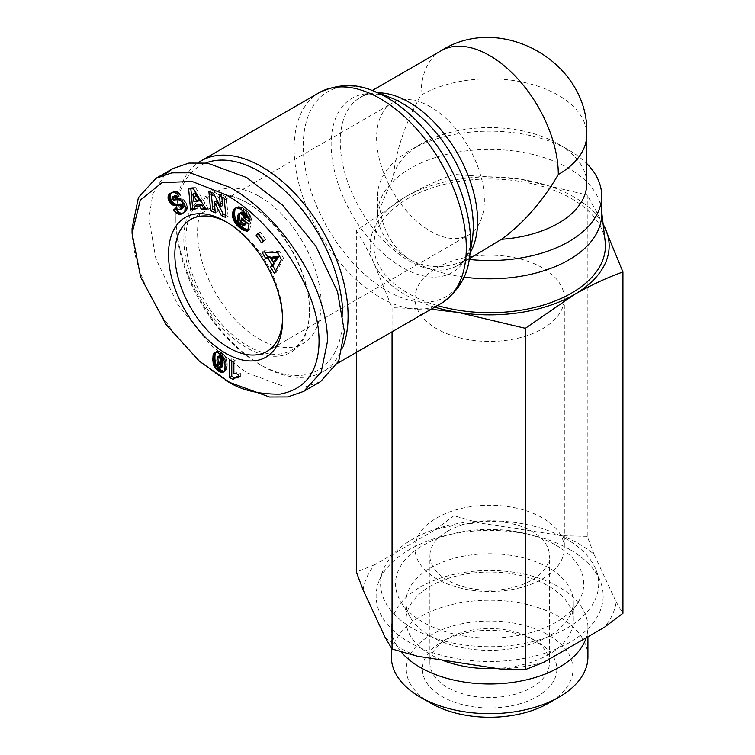 <?xml version="1.0" encoding="UTF-8"?>
<svg xmlns="http://www.w3.org/2000/svg" width="755" height="755" viewBox="0 0 755 755"><rect width="100%" height="100%" fill="white"/><g stroke="black" fill="none" stroke-linecap="round" stroke-linejoin="round"><path stroke-width="0.57" stroke-dasharray="3.77 2.83" d="M229.775 382.474C182.606 356.879 132.068 286.777 132.059 228.472M542.458 578.868A74.698 43.129 0 0 0 564.334 548.375A74.698 43.129 0 0 0 542.458 517.873A74.698 43.129 0 0 0 436.824 517.873A74.698 43.129 0 0 0 414.948 548.375A74.698 43.129 0 0 0 436.824 578.868A74.698 43.129 0 0 0 542.458 578.868M436.824 267.817A74.698 43.129 180 0 1 518.223 258.465A74.698 43.129 180 0 1 564.334 298.31A74.698 43.129 180 0 1 542.458 328.802A74.698 43.129 180 0 1 461.06 338.155A74.698 43.129 180 0 1 414.948 298.31A74.698 43.129 180 0 1 436.824 267.817M447.385 531.303A59.758 34.504 0 0 0 429.888 555.699A59.758 34.504 0 0 0 447.385 580.095A59.758 34.504 0 0 0 531.898 580.095A59.758 34.504 0 0 0 549.404 555.699A59.758 34.504 0 0 0 531.898 531.303A59.758 34.504 0 0 0 447.385 531.303M531.898 638.636A59.758 34.504 0 0 0 447.385 638.636L447.385 638.636A59.758 34.504 0 0 0 429.888 663.032A59.758 34.504 0 0 0 447.385 687.428A59.758 34.504 0 0 0 531.898 687.428A59.758 34.504 0 0 0 549.404 663.032A59.758 34.504 0 0 0 531.898 638.636L537.183 641.693A67.223 38.816 0 0 0 442.1 641.693A67.223 38.816 0 0 0 442.1 696.582A67.223 38.816 0 0 0 537.183 696.582A67.223 38.816 0 0 0 537.183 641.693L531.898 638.636M430.709 703.16A83.343 48.112 180 0 1 430.709 635.115A83.343 48.112 180 0 1 548.574 635.115A83.343 48.112 180 0 1 548.574 703.16M391.364 656.935A98.282 56.738 180 0 1 420.148 616.816A98.282 56.738 180 0 1 559.134 616.816A98.282 56.738 180 0 1 587.918 656.935M400.952 651.688A98.282 56.738 180 0 1 391.364 627.235A98.282 56.738 180 0 1 420.148 587.107A98.282 56.738 180 0 1 559.134 587.107A98.282 56.738 180 0 1 587.918 627.235A98.282 56.738 180 0 1 586.21 637.777M441.854 659.993A83.663 48.301 180 0 1 430.482 654.5A83.663 48.301 180 0 1 405.982 620.346A83.663 48.301 180 0 1 430.482 586.191A83.663 48.301 180 0 1 548.8 586.191A83.663 48.301 180 0 1 573.3 620.346A83.663 48.301 180 0 1 548.8 654.5A83.663 48.301 180 0 1 496.686 668.468M548.8 636.201A83.663 48.301 180 0 1 430.482 636.201A83.663 48.301 180 0 1 410.663 617.986A83.663 48.301 180 0 1 405.982 602.046A83.663 48.301 180 0 1 430.482 567.892A83.663 48.301 180 0 1 548.8 567.892A83.663 48.301 180 0 1 573.3 602.046A83.663 48.301 180 0 1 568.619 617.986A83.663 48.301 180 0 1 548.8 636.201M556.19 545.327A94.12 54.341 180 0 1 578.49 601.678A94.12 54.341 180 0 1 423.093 622.167A94.12 54.341 180 0 1 400.792 601.678A94.12 54.341 180 0 1 439.58 537.73A94.12 54.341 180 0 1 556.19 545.327M569.931 549.593A113.543 65.553 0 0 0 457.624 533.049A113.543 65.553 0 0 0 378.689 582.039A113.543 65.553 0 0 0 409.361 642.297A113.543 65.553 0 0 0 544.034 653.49A113.543 65.553 0 0 0 600.593 582.039A113.543 65.553 0 0 0 569.931 549.593M566.76 539.221A109.06 62.967 0 0 0 458.889 523.338A109.06 62.967 0 0 0 383.068 570.393A109.06 62.967 0 0 0 412.523 628.273A109.06 62.967 0 0 0 541.882 639.013A109.06 62.967 0 0 0 596.214 570.393A109.06 62.967 0 0 0 566.76 539.221M385.305 637.739A126.982 73.311 0 0 0 399.848 647.79A126.982 73.311 0 0 0 417.26 656.18M463.938 277.104A112.042 64.685 180 0 1 410.409 259.89A112.042 64.685 180 0 1 377.594 214.146A112.042 64.685 180 0 1 377.859 209.748A112.042 64.685 180 0 1 410.409 168.403A112.042 64.685 180 0 1 568.874 168.403A112.042 64.685 180 0 1 601.433 209.748A112.042 64.685 180 0 1 601.688 214.146M605.151 241.317A115.779 66.846 0 0 0 530.284 183.267A115.779 66.846 0 0 0 407.775 198.593A115.779 66.846 0 0 0 374.131 241.317A115.779 66.846 0 0 0 437.513 305.548M469.176 259.446A112.042 64.685 180 0 1 467.543 259.267C447.479 268.808 428.434 269.016 410.409 259.89C393.61 248.961 383.408 231.87 379.793 208.606L393.261 176.793A97.102 56.068 180 0 1 420.979 144.007A97.102 56.068 180 0 1 558.304 144.007L568.874 150.103A112.042 64.685 180 0 1 586.748 163.571M379.793 208.606A112.042 64.685 180 0 1 377.594 195.847A112.042 64.685 180 0 1 410.409 150.103A112.042 64.685 180 0 1 568.874 150.103L558.304 144.007A97.102 56.068 180 0 1 586.748 183.654M467.543 259.267L481.067 251.943M343.148 346.328A121.753 70.3 60 0 1 322.866 371.734A121.753 70.3 60 0 1 261.994 365.703A121.753 70.3 60 0 1 261.985 365.703A121.753 70.3 60 0 1 175.896 216.581A121.753 70.3 60 0 1 198.603 162.419M342.761 312.872A118.025 68.139 60 0 1 342.808 315.996A118.025 68.139 60 0 1 259.352 364.174A118.025 68.139 60 0 1 175.896 219.63A118.025 68.139 60 0 1 205.973 162.92M175.896 219.63L175.896 216.581M247.734 203.161L247.734 203.161A87.401 50.462 60 0 1 309.531 310.201A87.401 50.462 60 0 1 291.43 350.207A87.401 50.462 60 0 1 247.734 345.884A87.401 50.462 60 0 1 190.637 268.865A87.401 50.462 60 0 1 204.029 198.839A87.401 50.462 60 0 1 247.734 203.161L246.677 202.557A88.892 51.321 60 0 1 309.531 311.419A88.892 51.321 60 0 1 246.677 347.715A88.892 51.321 60 0 1 183.814 238.844A88.892 51.321 60 0 1 246.677 202.557L247.734 203.161M259.352 196.451A87.401 50.462 60 0 1 316.449 273.47A87.401 50.462 60 0 1 303.048 343.506A87.401 50.462 60 0 1 259.352 339.174A87.401 50.462 60 0 1 202.255 262.155A87.401 50.462 60 0 1 215.656 192.129A87.401 50.462 60 0 1 259.352 196.451M282.568 318.393A76.189 43.988 -120 0 0 282.587 316.609A76.189 43.988 -120 0 0 228.718 223.291L225.547 221.46L228.718 223.291A76.189 43.988 -120 0 0 227.151 222.414M238.259 374.688L240.373 373.461A8.786 5.068 60 0 0 240.052 373.272A8.786 5.068 60 0 0 235.975 372.677L233.861 373.895M430.482 106.804A76.189 43.988 -120 0 0 392.392 103.029A76.189 43.988 -120 0 0 380.709 164.08A76.189 43.988 -120 0 0 430.482 231.219A76.189 43.988 -120 0 0 468.581 234.994A76.189 43.988 -120 0 0 480.255 173.943A76.189 43.988 -120 0 0 430.482 106.804M363.089 589.872A126.982 73.311 180 0 1 374.791 564.674L435.475 529.633A126.982 73.311 180 0 1 479.123 522.885L562.022 535.71A126.982 73.311 0 0 1 593.977 554.161L616.193 602.018A126.982 73.311 180 0 1 604.491 627.216M543.808 662.258A126.982 73.311 180 0 1 500.159 669.005M616.193 602.018L622.941 613.296M593.977 554.161L587.23 536.333L587.23 195.016L603.085 223.763M587.23 536.333L562.022 535.71M479.123 522.885L453.925 515.712L453.925 174.396L520.572 179.209L587.23 195.016M435.475 529.633L453.925 515.712M374.791 564.674L356.341 572.045M356.341 352.415L356.341 230.728L405.133 197.064C421.535 187.721 437.806 180.162 453.925 174.396M392.053 331.785L392.053 307.691L374.197 263.721C368.195 250.896 362.24 239.901 356.341 230.728M431.105 309.239L392.053 307.691M434.738 307.153A119.516 68.998 180 0 1 374.197 263.721A119.516 68.998 180 0 1 405.133 197.064A119.516 68.998 180 0 1 520.572 179.209A119.516 68.998 180 0 1 603.141 224.235M441.09 50.764A97.102 56.068 -120 0 0 420.979 95.215C405.435 122.499 396.196 149.688 393.261 176.793M320.582 381.643L304.463 387.183L285.786 387.145L246.677 372.715L210.702 345.101L177.576 304.246L155.823 258.597L148.962 218.714L152.746 193.988L164.968 174.443M170.536 193.176L171.545 192.657M182.484 208.333C180.775 209.107 179.416 208.474 178.406 206.417L176.293 207.634M178.406 206.417L176.519 207.984M183.484 212.806L182.993 213.174M183.975 212.608L183.286 212.976M185.4 211.759L183.786 212.551M185.89 211.334L184.211 212.089M186.315 210.871L184.55 211.579M186.664 210.362L184.815 211.032M186.929 209.814L184.881 210.909M186.995 209.692L187.202 208.956L185.098 210.183M187.202 208.956L187.325 208.163L185.211 209.38M187.325 208.163L187.325 207.323L185.211 208.54M187.325 207.323L187.231 206.417L185.117 207.634L187.231 206.398L187.023 205.435L184.909 206.653M187.023 205.435L186.712 204.463L184.597 205.681M186.712 204.463L186.315 203.51L184.201 204.728M186.315 203.51L185.805 202.557L183.691 203.784M185.805 202.557L183.522 203.472M185.636 202.255L185.032 201.377L182.918 202.595M185.032 201.377L184.38 200.585L182.266 201.811M184.38 200.585L183.673 199.896L181.559 201.113M183.673 199.896L183.229 199.546L181.115 200.764M183.229 199.546L182.512 199.103L180.398 200.32M182.512 199.103L181.757 198.763L179.643 199.99M181.757 198.763L178.841 199.764M180.955 198.546L178.633 199.726M180.747 198.508L178.105 199.66M180.209 198.442L177.51 199.65M179.624 198.433L176.859 199.669M178.973 198.452L176.141 199.726M178.255 198.499L175.368 199.811M177.482 198.593L174.197 199.99M176.302 198.773L173.442 200.028M175.556 198.801L172.923 199.886M175.037 198.669L172.848 199.858M174.962 198.631L174.292 197.97L172.178 199.188M174.292 197.97L171.998 198.82M174.112 197.602L173.961 196.696L171.857 197.914M173.961 196.696L172.017 197.395M174.131 196.177L174.631 195.705M177.67 197.064L175.717 198.48M177.821 197.263L180.955 195.007L178.841 196.224M180.955 195.007L180.436 194.28L178.322 195.498M180.436 194.28L179.747 193.412L177.633 194.639M179.747 193.412L179.058 192.685L176.944 193.903M179.058 192.685L178.369 192.1L176.255 193.318M178.369 192.1L177.689 191.628L175.575 192.846M177.689 191.628L177.01 191.308L174.896 192.525M177.01 191.308L174.556 192.412M176.67 191.185L173.952 192.289M176.066 191.072L173.329 192.251M175.443 191.024L172.697 192.317M174.811 191.09L172.064 192.468M174.178 191.241L171.404 192.704M173.518 191.487L170.753 193.053M219.507 195.989L221.621 194.771L221.828 197.027M222.612 205.577L215.59 192.063L213.476 193.28M215.59 192.063L210.975 189.996L208.861 191.213M210.975 189.996L211.183 192.251M215.099 210.579L217.421 211.617L215.307 212.834M217.421 211.617L216.44 200.887M225.764 215.354L228.085 216.392L225.971 217.61M228.085 216.392L226.292 196.857L224.178 198.074M226.292 196.857L221.621 194.771M261.513 242.855L265.609 239.495L263.495 240.713M265.609 239.495L260.258 232.125L258.153 233.342M260.258 232.125L258.587 233.946M263.193 241.034L263.627 241.638M275.65 270.885L276.443 272.253L274.329 273.47M276.443 272.253L283.578 258.276L281.464 259.493M283.578 258.276L279.746 251.623L277.632 252.84M279.746 251.623L264.052 250.754L261.938 251.972M264.052 250.754L264.854 252.132M242.119 210.173L244.233 208.956L243.403 208.342L241.289 209.56M243.403 208.342L242.619 207.823L240.515 209.041M242.619 207.823L241.893 207.398L239.779 208.625M241.893 207.398L241.222 207.078L239.109 208.304M241.222 207.078L238.486 208.069M240.6 206.851L237.825 207.908M239.939 206.681L237.127 207.823M239.241 206.596L236.457 207.833M238.571 206.606L235.843 207.936M237.957 206.719L235.277 208.154M237.391 206.936L235.352 208.125M236.862 207.257L235.456 208.087M236.711 207.361L236.079 207.899M248.046 229.794L248.829 229.945L247.687 230.605M248.829 229.945L249.66 230.039L247.546 231.266M249.66 230.039L251.113 223.121L248.999 224.339M251.113 223.121L243.591 216.902L241.477 218.119M243.591 216.902L243.063 219.431M245.819 224.509L243.261 225.632M245.375 224.414L242.497 225.415M244.611 224.197L241.836 225.15M243.95 223.933L241.742 225.103M243.856 223.886L243.101 223.452L240.987 224.669M243.101 223.452L242.336 222.885L240.222 224.112M242.336 222.885L240.118 224.027M242.232 222.8L241.468 222.074L239.354 223.291M241.468 222.074L240.826 221.281L238.712 222.498M240.826 221.281L240.307 220.451L238.193 221.668M240.307 220.451L239.892 219.545L237.787 220.762M239.892 219.545L237.712 220.564M239.826 219.346L239.618 218.563L237.504 219.79M239.618 218.563L239.505 217.751L237.391 218.969M239.505 217.751L239.486 216.883L237.372 218.101M239.486 216.883L239.561 215.949L237.447 217.176M239.561 215.949L239.713 214.986L237.608 216.204M239.713 214.986L237.627 216.109M239.741 214.882L239.977 214.005L237.863 215.222M239.977 214.005L240.269 213.306L238.155 214.524M240.269 213.306L238.486 213.967M248.886 218.705L251.453 220.29L249.339 221.508M251.453 220.29L251.387 219.45L249.273 220.668M251.387 219.45L251.236 218.478L249.122 219.696M251.236 218.478L251.019 217.534L248.905 218.752M251.019 217.534L250.726 216.628L248.612 217.855M250.726 216.628L250.509 216.1L248.395 217.317M250.509 216.1L250.056 215.147L247.942 216.364M250.056 215.147L249.518 214.241L247.404 215.458M249.518 214.241L248.895 213.354L246.781 214.571M248.895 213.354L246.63 214.373M248.735 213.146L248.206 212.523L246.092 213.75M248.206 212.523L247.564 211.862L245.45 213.089M247.564 211.862L246.838 211.164L244.733 212.381M246.838 211.164L246.007 210.409L243.893 211.626M246.007 210.409L245.082 209.635L242.968 210.853M245.082 209.635L244.233 208.956M205.454 208.38L208.295 208.352L206.181 209.579M208.295 208.352L195.583 187.599L193.478 188.816M195.583 187.599L190.751 187.646L188.637 188.873M190.751 187.646L190.855 188.844M194.903 208.493L197.197 208.465L195.083 209.692M197.197 208.465L196.678 205.02M224.603 371.215L223.669 371.951M225.169 371.092L223.546 372.045M225.66 370.828L223.65 371.979M225.764 370.752L223.98 371.62M226.094 370.394L224.282 371.158M226.396 369.941L224.528 370.582M226.642 369.365L226.84 368.676L224.735 369.893M226.84 368.676L227 367.874L224.886 369.091M227 367.874L227.113 366.958L224.999 368.176M227.113 366.958L227.179 365.93L225.065 367.156M227.179 365.93L227.198 364.788L225.084 366.005M227.198 364.788L225.084 365.901M227.198 364.684L227.179 363.712L225.065 364.929M227.179 363.712L227.123 362.768L225.009 363.986M227.123 362.768L227.029 361.843L224.914 363.061M227.029 361.843L226.896 360.937L224.782 362.155M226.896 360.937L224.754 361.985M226.868 360.767L226.651 359.673L224.537 360.89M226.651 359.673L226.377 358.691L224.263 359.909M226.377 358.691L226.056 357.823L223.942 359.04M226.056 357.823L225.858 357.379L223.744 358.597M225.858 357.379L225.358 356.407L223.244 357.625M225.358 356.407L224.773 355.492L222.668 356.709M224.773 355.492L224.131 354.652L222.017 355.879M224.131 354.652L221.979 355.832M224.093 354.605L223.461 353.944L221.347 355.171M223.461 353.944L222.753 353.331L220.639 354.548M222.753 353.331L221.951 352.736L219.847 353.953M221.951 352.736L221.064 352.189L218.95 353.406M221.064 352.189L218.874 353.359M220.979 352.141L220.073 351.66L217.959 352.878M220.073 351.66L219.243 351.32L217.129 352.547M219.243 351.32L216.374 352.33M218.488 351.113L215.713 352.264M217.827 351.047L215.118 352.33M217.232 351.103L214.609 352.519M216.723 351.292L215.005 352.368M216.289 351.622L215.062 352.349M216.251 351.66L215.562 352.283M235.975 372.677L235.975 361.088L233.861 362.315M235.975 361.088L231.757 358.653L229.643 359.871M231.757 358.653L231.757 361.088M234.626 377.991L235.211 378.33L233.097 379.548M235.211 378.33L233.446 379.001M235.56 377.783L233.871 378.519M235.985 377.302L236.485 376.915M238.259 376.434L238.759 376.434L238.259 376.717M238.759 376.434L239.524 376.509L238.259 377.236M239.524 376.509L240.373 376.641L238.259 377.859M240.373 376.641L240.373 373.461M273.31 256.775L275.811 261.107M195.016 193.016L196.064 200.519L199.226 200.49M219.969 355.369L219.11 357.983L219.346 364.052L220.639 366.628L222.329 366.987M196.064 200.519L193.959 201.736M221.8 367.194L219.686 368.412M221.092 366.968L218.988 368.185M220.639 366.628L218.525 367.845M220.035 365.892L217.921 367.109M219.563 364.891L217.449 366.109M219.507 364.731L217.402 365.948M219.346 364.052L217.232 365.278M219.224 363.24L217.11 364.457M219.129 362.287L217.015 363.514M219.082 361.183L216.968 362.409M219.063 359.946L216.949 361.164M219.073 358.946L216.959 360.163M219.11 357.983L216.996 359.201M219.186 357.19L217.072 358.417M219.271 356.596L217.166 357.813M219.299 356.539L217.185 357.757M219.573 355.775L217.459 356.992M441.09 303.482A121.753 70.3 60 0 1 380.209 297.451A121.753 70.3 60 0 1 300.669 190.156A121.753 70.3 60 0 1 319.327 92.591M469.506 257.464A118.337 68.328 60 0 1 386.928 290.779A118.337 68.328 60 0 1 303.529 153.85A118.337 68.328 60 0 1 373.395 90.987M470.28 252.481A97.102 56.068 60 0 1 457.483 265.552A97.102 56.068 60 0 1 408.927 260.749A97.102 56.068 60 0 1 340.26 141.817A97.102 56.068 60 0 1 360.371 97.357A97.102 56.068 60 0 1 378.095 92.808M469.308 258.729L457.483 265.552C463.334 264.127 468.289 255.313 472.347 239.118A100.519 58.041 60 0 1 402.207 267.412A100.519 58.041 60 0 1 331.124 144.299A100.519 58.041 60 0 1 390.703 97.706C374.386 93.129 364.278 93.016 360.371 97.357L372.196 90.534M420.979 95.215A97.102 56.068 180 0 1 558.304 95.215A97.102 56.068 0 0 1 586.748 134.852M176.642 198.716L174.528 199.943M564.334 298.31L564.334 548.375M549.404 663.032L549.404 555.699M447.385 638.636L442.1 641.693M391.364 627.235L391.364 647.903M405.982 620.346L405.982 602.046M568.619 617.986L578.49 601.678M383.068 570.393L378.689 582.039M377.859 209.748L374.131 241.317M420.979 144.007L410.409 150.103M337.702 363.174L322.866 371.734M291.43 350.207L303.048 343.506M309.531 310.201L309.531 311.419M190.619 219.516L392.392 103.029M414.948 298.31L414.948 548.375M429.888 663.032L429.888 555.699M587.918 627.235L587.918 636.786M573.3 620.346L573.3 602.046M410.663 617.986L400.792 601.678M596.214 570.393L600.593 582.039M601.433 209.748L601.688 211.947M377.594 214.146L377.594 195.847M259.352 364.174L261.985 365.703M204.029 198.839L215.656 192.129M282.587 316.609L282.587 320.262M266.808 351.481L468.581 234.994"/><path stroke-width="1.13" d="M229.775 382.474L199.509 361.334L166.279 324.792L140.638 277.094L132.059 233.352L140.288 200.084L162.07 182.635L192.034 181.445L225.547 194.63C271.451 219.205 321.743 289.939 318.94 345.507C317.308 373.3 304.341 389.505 280.03 394.11C257.455 394.346 239.288 389.655 225.547 380.039L229.775 382.474L269.516 396.988L287.712 396.922L303.68 391.392L321.149 372.224L327.491 341.307C327.708 283.219 276.67 212.702 229.775 187.306L190.024 172.801L171.819 172.857L155.86 178.388L172.763 168.629L188.882 163.08L207.568 163.127L246.677 177.548L282.644 205.162L315.769 246.026L337.532 291.666L344.393 331.549L338.721 361.041L320.582 381.643L303.68 391.401M132.059 233.352L132.059 228.472L138.42 197.517L155.86 178.388M587.918 636.786L587.918 656.935A98.282 56.738 180 0 1 559.134 697.054L548.574 703.16A83.343 48.112 180 0 1 430.709 703.16L420.148 697.054A98.282 56.738 180 0 1 391.364 656.935L391.364 647.903M559.134 697.054L559.134 697.054A98.282 56.738 180 0 1 420.148 697.054L430.709 703.16M586.21 637.777A98.282 56.738 180 0 1 559.134 667.354A98.282 56.738 180 0 1 420.148 667.354A98.282 56.738 180 0 1 400.952 651.688M496.686 668.468A83.663 48.301 180 0 1 441.854 659.993M356.341 352.415L356.341 572.045L363.089 589.872L385.305 637.739L392.053 649.007L392.053 331.785M437.513 305.548A115.779 66.846 0 0 0 571.507 293.129A115.779 66.846 0 0 0 605.151 241.317L601.688 211.947M586.748 163.571A112.042 64.685 180 0 1 601.688 195.847L601.688 214.146A112.042 64.685 180 0 1 568.874 259.89A112.042 64.685 180 0 1 463.938 277.104M601.688 195.847A112.042 64.685 180 0 1 469.176 259.446M469.308 258.729L501.509 239.297C523.517 223.206 542.449 201.604 558.304 174.499A97.102 56.068 -120 0 0 489.646 55.568A97.102 56.068 -120 0 0 441.09 50.764L372.196 90.534M198.603 162.419A121.753 70.3 60 0 1 201.113 160.843A121.753 70.3 60 0 1 261.994 166.874A121.753 70.3 60 0 1 348.083 315.996A121.753 70.3 60 0 1 343.148 346.328M205.973 162.92A118.025 68.139 60 0 1 293.563 199.669A118.025 68.139 60 0 1 342.761 312.872M225.547 353.198A80.672 46.574 60 0 1 168.497 254.397A80.672 46.574 60 0 1 225.547 221.46L225.547 221.46A80.672 46.574 60 0 1 282.587 320.262A80.672 46.574 60 0 1 225.547 353.198M227.151 222.414A76.189 43.988 -120 0 0 190.619 219.516A76.189 43.988 -120 0 0 178.944 280.567A76.189 43.988 -120 0 0 228.718 347.715A76.189 43.988 -120 0 0 266.808 351.481A76.189 43.988 -120 0 0 282.568 318.393M237.938 374.489A8.786 5.068 60 0 1 238.259 374.688L238.259 377.859L234.947 377.859L233.097 379.548L229.643 377.547L229.643 359.871L233.861 362.315L233.861 373.895A8.786 5.068 60 0 1 237.938 374.489M603.085 223.763L622.941 271.979L622.941 613.296L604.491 627.216L543.808 662.258L525.357 669.628L525.357 328.312L458.71 312.513L431.105 309.239M525.357 669.628L500.159 669.005L417.26 656.18L392.053 649.007M622.941 271.979C606.822 277.746 590.561 285.305 574.149 294.648L525.357 328.312M603.141 224.235A119.516 68.998 180 0 1 605.085 228.001A119.516 68.998 180 0 1 574.149 294.648A119.516 68.998 180 0 1 458.71 312.513A119.516 68.998 180 0 1 434.738 307.153M558.304 174.499A97.102 56.068 0 0 0 586.748 134.852L586.748 183.654A97.102 56.068 180 0 1 501.509 239.297M164.968 174.443L172.763 168.629M169.422 194.007L173.329 192.251L176.255 193.318L178.841 196.224L175.717 198.48L174.311 197.008L172.744 196.819L171.857 197.914L172.178 199.188L173.442 200.028L178.105 199.66L180.398 200.32L184.201 204.728L185.117 207.616L184.881 210.909L183.786 212.551L181.162 214.109L177.416 213.854L173.423 210.022L176.293 207.634C177.302 209.692 178.661 210.334 180.369 209.55L181.087 207.332L179.586 205.454L173.471 205.256L169.677 202.331L168.148 198.763L168.195 195.989L169.422 194.007L171.536 192.789L168.988 194.46M213.476 193.28L220.507 206.794L219.507 195.989L224.178 198.074L225.971 217.61L221.3 215.515L214.326 202.104L215.307 212.834L210.654 210.749L208.861 191.213L213.476 193.28M258.153 233.342L263.495 240.713L261.513 242.855L256.171 235.484L258.153 233.342M281.464 259.493L274.329 273.47L270.649 267.081L271.97 265.014L267.968 258.078L265.534 258.21L261.938 251.972L277.632 252.84L281.464 259.493M240.515 209.041L246.781 214.571L248.612 217.855L249.339 221.508L244.469 218.488L243.233 215.468L239.93 213.278L238.882 213.589L237.863 215.222L237.712 220.564L240.118 224.027L243.705 225.726L244.025 224.197L240.769 221.508L241.477 218.119L248.999 224.339L247.546 231.266L242.619 229.831L238.391 226.745L234.88 222.706L233.135 218.969L232.483 213.986L233.786 209.484L236.457 207.833L240.515 209.041M193.478 188.816L206.181 209.579L201.538 209.626L199.613 206.19L194.564 206.247L195.083 209.692L190.543 209.739L188.637 188.873L193.478 188.816M214.222 366.401L212.797 359.474L213.137 355.124L214.137 352.878L215.713 352.264L217.959 352.878L221.347 355.171L223.244 357.625L225.065 364.929L224.886 369.091L223.98 371.62L221.168 372.328L217.185 370.195L214.222 366.401L216.326 365.184L216.864 366.175L214.75 367.392M171.545 192.657L169.941 193.582M171.102 193.233L168.648 194.932M170.762 193.714L168.393 195.441M170.507 194.224L168.195 195.989M170.309 194.771L170.149 195.554L168.044 196.772M170.149 195.554L170.111 196.366L167.997 197.593M170.111 196.366L170.196 197.225L168.091 198.442M170.196 197.225L168.148 198.763M170.262 197.546L170.507 198.518L168.393 199.735M170.507 198.518L170.875 199.471L168.761 200.688M170.875 199.471L171.347 200.405L169.233 201.632M171.347 200.405L171.791 201.113L169.677 202.331M171.791 201.113L172.423 201.934L170.309 203.152M172.423 201.934L173.074 202.623L170.96 203.841M173.074 202.623L173.792 203.189L171.678 204.407M173.792 203.189L174.547 203.642L172.433 204.86M174.547 203.642L172.867 205.058M174.981 203.841L175.575 204.039L173.471 205.256M175.575 204.039L176.226 204.18L174.112 205.398M176.226 204.18L176.915 204.246L174.801 205.464M176.915 204.246L177.642 204.275L175.528 205.492M177.642 204.275L178.416 204.237L176.302 205.454M178.416 204.237L179.794 204.058L177.68 205.275M179.794 204.058L180.587 204.02L178.473 205.237M180.587 204.02L179.105 205.294M181.219 204.077L179.586 205.454M181.7 204.237L182.276 204.633L180.162 205.851M182.276 204.633L182.946 205.502L180.832 206.719M182.946 205.502L183.201 206.115L181.087 207.332M183.201 206.115L183.295 207.04L181.191 208.257M183.295 207.04L181.153 208.512M183.267 207.285L180.889 209.097M182.993 207.88L180.369 209.55M176.519 207.984L173.423 210.022M175.537 208.795L178.076 211.589L175.962 212.806M178.076 211.589L178.793 212.155L176.679 213.372M178.793 212.155L179.53 212.627L177.416 213.854M179.53 212.627L180.162 212.929L178.048 214.146M180.162 212.929L180.747 213.089L178.633 214.316M180.747 213.089L179.237 214.401M181.351 213.174L179.86 214.392M181.974 213.174L180.502 214.288M182.616 213.07L181.162 214.109M182.993 213.174L181.861 213.835M174.858 195.602L173.395 196.696M175.509 195.479L176.151 195.63L174.037 196.857M176.151 195.63L174.311 197.008M176.425 195.79L177.104 196.366L174.99 197.593M177.104 196.366L177.67 197.064M221.828 197.027L222.612 205.577L220.507 206.794M211.183 192.251L212.768 209.522L210.654 210.749M212.768 209.522L215.099 210.579M221.3 215.515L223.414 214.297L216.44 200.887L214.326 202.104M223.414 214.297L225.764 215.354M258.587 233.946L256.171 235.484M258.286 234.267L263.193 241.034M270.649 267.081L272.763 265.864L275.65 270.885M264.854 252.132L267.648 256.983L265.534 258.21M267.648 256.983L270.082 256.86L267.968 258.078M270.082 256.86L274.074 263.797L271.97 265.014M274.074 263.797L272.763 265.864M235.352 208.125L234.748 208.474M235.456 208.087L234.597 208.588M236.079 207.899L234.173 208.993M236.211 207.87L233.786 209.484M235.9 208.267L233.455 210.05M235.56 208.833L233.163 210.702M235.277 209.484L232.918 211.419M235.031 210.192L232.71 212.221M234.824 210.994L232.7 212.287M234.814 211.06L234.682 211.91L232.568 213.127M234.682 211.91L234.597 212.759L232.483 213.986M234.597 212.759L234.569 213.618L232.455 214.835M234.569 213.618L234.616 214.495L232.502 215.713M234.616 214.495L234.711 215.383L232.597 216.609M234.711 215.383L234.871 216.289L232.757 217.515M234.871 216.289L232.861 217.978M234.975 216.761L235.249 217.742L233.135 218.969M235.249 217.742L235.579 218.705L233.465 219.922M235.579 218.705L235.985 219.648L233.871 220.866M235.985 219.648L236.447 220.573L234.343 221.791M236.447 220.573L236.994 221.479L234.88 222.706M236.994 221.479L235.079 222.999M237.193 221.781L237.731 222.546L235.617 223.763M237.731 222.546L238.335 223.301L236.221 224.518M238.335 223.301L238.995 224.037L236.881 225.254M238.995 224.037L239.722 224.782L237.608 226.009M239.722 224.782L240.505 225.518L238.391 226.745M240.505 225.518L241.355 226.245L239.25 227.472M241.355 226.245L239.561 227.727M241.675 226.509L242.497 227.142L240.383 228.359M242.497 227.142L243.28 227.708L241.166 228.935M243.28 227.708L244.025 228.199L241.911 229.416M244.025 228.199L244.733 228.614L242.619 229.831M244.733 228.614L245.413 228.954L243.308 230.171M245.413 228.954L245.932 229.171L243.818 230.388M245.932 229.171L246.583 229.416L244.469 230.634M246.583 229.416L247.291 229.624L245.177 230.841M247.829 229.916L245.932 231.021M247.291 229.624L247.866 229.756M247.687 230.605L246.715 231.162M243.063 219.431L242.883 220.281L240.769 221.508M242.883 220.281L246.139 222.97L244.025 224.197M246.139 222.97L245.819 224.509L243.705 225.726M241.44 212.136L239.93 213.278M242.044 212.061L242.723 212.202L240.609 213.42M242.723 212.202L243.44 212.551L241.336 213.769M243.44 212.551L244.224 213.099L242.11 214.326M244.224 213.099L244.658 213.486L242.544 214.703M244.658 213.486L245.347 214.241L243.233 215.468M245.347 214.241L245.894 215.062L243.78 216.279M245.894 215.062L243.941 216.572M246.055 215.354L246.404 216.298L244.29 217.515M246.404 216.298L246.574 217.27L244.469 218.488M246.574 217.27L248.886 218.705M201.538 209.626L203.652 208.399L205.454 208.38M190.855 188.844L192.657 208.512L190.543 209.739M192.657 208.512L194.903 208.493M199.613 206.19L201.727 204.973L196.678 205.02L194.564 206.247M201.727 204.973L203.652 208.399M213.778 365.382L215.892 364.165L216.326 365.184M216.864 366.175L214.977 367.76M217.091 366.543L217.714 367.392L215.6 368.619M217.714 367.392L218.459 368.232L216.345 369.45M218.459 368.232L216.506 369.601M218.62 368.383L219.299 368.978L217.185 370.195M219.299 368.978L220.073 369.554L217.959 370.771M220.073 369.554L220.951 370.092L218.837 371.318M220.951 370.092L221.668 370.488L219.554 371.705M221.668 370.488L222.508 370.847L220.394 372.073M222.508 370.847L223.282 371.111L221.168 372.328M223.282 371.111L223.98 371.233L221.866 372.451M224.037 371.545L222.489 372.432M223.669 371.951L223.055 372.309M215.005 352.368L214.175 352.849M215.062 352.349L214.137 352.878M215.562 352.283L213.816 353.293M215.826 352.283L213.552 353.812M215.666 352.585L213.316 354.406M215.43 353.189L213.137 355.124M215.251 353.906L215.09 354.699L212.976 355.926M215.09 354.699L214.986 355.624L212.882 356.841M214.986 355.624L214.93 356.643L212.816 357.861M214.93 356.643L214.911 357.747L212.797 358.965M214.911 357.747L212.797 359.474M214.911 358.257L214.948 359.191L212.834 360.409M214.948 359.191L215.043 360.144L212.929 361.362M215.043 360.144L215.166 361.088L213.052 362.306M215.166 361.088L215.326 362.041L213.212 363.259M215.326 362.041L213.24 363.391M215.345 362.173L215.59 363.212L213.486 364.429M215.59 363.212L215.892 364.165M231.757 361.088L231.757 376.33L229.643 377.547M231.757 376.33L234.626 377.991M234.947 377.859L234.371 378.132M237.061 376.641L235.362 377.736M237.476 376.518L235.956 377.66M238.259 376.717L236.645 377.651M238.259 377.236L237.41 377.726M278.67 256.587L273.31 256.775L271.196 257.993L273.697 262.325L276.557 257.804L278.67 256.587L275.811 261.107L273.697 262.325M197.112 201.708L199.226 200.49L195.016 193.016L192.903 194.233L193.959 201.736L197.112 201.708L192.903 194.233M220.224 368.204L222.763 366.156L222.536 357.549L221.498 355.784L219.969 355.369L217.459 356.992L216.959 360.163L217.449 366.109L218.988 368.185L220.488 367.836L220.63 359.522L219.979 357.757L218.233 356.492L220.347 355.265M276.557 257.804L271.196 257.993M221.073 355.492L218.959 356.709M221.498 355.784L219.384 357.011M222.083 356.53L219.979 357.757M222.536 357.549L220.422 358.767M222.565 357.634L220.46 358.861M222.744 358.304L220.63 359.522M222.885 359.116L220.771 360.343M222.98 360.069L220.866 361.286M223.036 361.154L220.922 362.372M223.055 362.381L220.951 363.608M223.055 362.494L220.951 363.712M223.036 363.683L220.922 364.901M222.98 364.684L220.866 365.911M222.885 365.505L220.771 366.732M222.763 366.156L220.649 367.374M222.602 366.619L220.488 367.836M373.395 90.987A118.337 68.328 60 0 1 386.928 97.527A118.337 68.328 60 0 1 469.506 257.464L472.347 239.118A100.519 58.041 60 0 0 473.281 226.377A100.519 58.041 60 0 0 402.207 103.265A100.519 58.041 60 0 0 390.703 97.706L373.395 90.987C355.964 83.258 337.947 83.796 319.327 92.591A121.753 70.3 60 0 1 380.209 98.622A121.753 70.3 60 0 1 459.748 205.917A121.753 70.3 60 0 1 441.09 303.482L337.702 363.174M378.095 92.808A97.102 56.068 60 0 1 408.927 102.17A97.102 56.068 60 0 1 477.594 221.102A97.102 56.068 60 0 1 470.28 252.481M179.237 204.133L177.123 205.351M179.605 212.665L177.491 213.882M215.911 364.212L213.797 365.429M441.09 50.764C501.565 11.929 590.136 63.127 586.748 134.852M441.09 303.482C458.011 291.76 467.487 276.424 469.506 257.464M319.327 92.591L201.113 160.843"/></g></svg>
